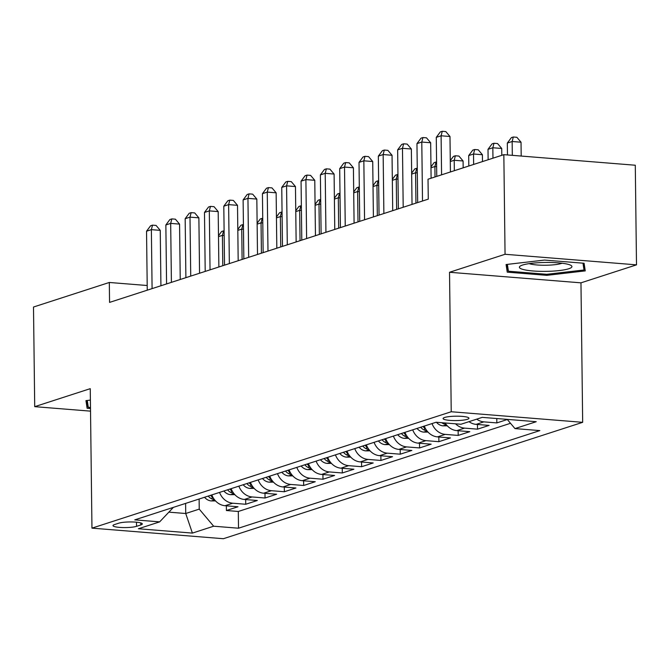 <?xml version="1.0" encoding="UTF-8"?>
<svg xmlns="http://www.w3.org/2000/svg" width="670" height="670" viewBox="0 0 670 670"><rect width="100%" height="100%" fill="white"/><g stroke="black" fill="none" stroke-linecap="round" stroke-linejoin="round"><path stroke-width="1" d="M444.654 417.469A12.939 2.194 179.3 0 0 443.088 418.541A12.939 2.194 179.3 0 0 452.853 420.551A12.939 2.194 179.3 0 0 467.392 419.294A12.939 2.194 179.3 0 0 468.967 418.222A12.939 2.194 179.3 0 0 459.201 416.221A12.939 2.194 179.3 0 0 444.654 417.469M636.5 264.851L505.054 254.282L449.528 272.271L580.965 282.841L636.5 264.851L635.286 165.23L503.84 154.661L428.029 179.217L428.272 199.141L109.562 302.396L109.319 282.472L33.5 307.028L34.714 406.656L90.525 411.146M580.965 282.841L582.674 422.318L223.395 538.714L91.957 528.144L451.228 411.748L582.674 422.318M211.82 494.912A16.172 13.986 72 0 0 225.036 505.716L238.001 506.763L226.41 510.515L226.351 505.825M219.542 492.408A16.172 13.986 72 0 0 232.758 503.212L245.722 504.259L245.672 499.569M245.722 504.259L257.314 500.507L244.349 499.46A16.172 13.986 72 0 1 231.133 488.656M250.446 482.4A16.172 13.986 72 0 0 263.662 493.204L276.635 494.242L265.044 498.003L264.985 493.313M269.767 476.144A16.172 13.986 72 0 0 282.983 486.948L295.947 487.986L284.356 491.746L284.298 487.048M289.08 469.879A16.172 13.986 72 0 0 302.296 480.692L315.26 481.73L303.678 485.482L303.619 480.792M308.401 463.623A16.172 13.986 72 0 0 321.608 474.427L334.581 475.474L322.99 479.226L322.932 474.536M327.714 457.367A16.172 13.986 72 0 0 340.93 468.171L353.894 469.218L342.303 472.97L342.244 468.28M347.026 451.111A16.172 13.986 72 0 0 360.242 461.915L373.207 462.962L361.624 466.714L361.566 462.024M366.348 444.855A16.172 13.986 72 0 0 379.563 455.659L392.528 456.697L380.937 460.457L380.878 455.768M385.66 438.59A16.172 13.986 72 0 0 398.876 449.403L411.841 450.441L400.25 454.193L400.199 449.503M404.973 432.334A16.172 13.986 72 0 0 418.189 443.146L431.162 444.185L419.571 447.937L419.512 443.247M424.294 426.078A16.172 13.986 72 0 0 437.51 436.882L450.475 437.929L438.883 441.681L438.825 436.991M445.148 422.979A16.172 13.986 72 0 0 456.823 430.626L469.787 431.673L458.196 435.425L458.146 430.735M468.992 421.656A16.172 13.986 72 0 0 476.135 424.37L489.108 425.408L477.517 429.169L477.459 424.478M507.316 419.512L496.83 422.912L496.78 418.541M136.546 526.335L140.792 524.962A12.537 2.127 179.3 0 0 142.316 523.923A12.537 2.127 179.3 0 0 132.861 521.98A12.537 2.127 179.3 0 0 118.766 523.186L114.52 524.568A12.537 2.127 179.3 0 0 112.995 525.607A12.537 2.127 179.3 0 0 122.451 527.55A12.537 2.127 179.3 0 0 136.546 526.335L136.496 522.198M185.598 503.405L185.724 513.505L199.241 509.125L213.646 526.21L238.512 528.211L539.844 430.592L514.979 428.591L536.226 421.706L482.224 417.368L460.977 424.252L436.111 422.251L134.779 519.87L159.653 521.871L173.388 507.366M213.646 526.21L192.399 533.094L138.405 528.756L159.653 521.871M226.41 510.515L238.311 511.47L510.506 423.289M496.83 422.912L483.866 421.866A16.172 13.986 -108 0 1 476.722 419.152M477.517 429.169L464.553 428.122A16.172 13.986 -108 0 1 455.525 423.809M458.196 435.425L445.232 434.378A16.172 13.986 -108 0 1 432.016 423.574M438.883 441.681L425.919 440.642A16.172 13.986 -108 0 1 412.703 429.83M419.571 447.937L406.598 446.898A16.172 13.986 -108 0 1 393.391 436.095M400.25 454.193L387.285 453.155A16.172 13.986 -108 0 1 374.069 442.351M380.937 460.457L367.972 459.411A16.172 13.986 -108 0 1 354.757 448.607M361.624 466.714L348.651 465.667A16.172 13.986 -108 0 1 335.435 454.863M342.303 472.97L329.339 471.931A16.172 13.986 -108 0 1 316.123 461.119M322.99 479.226L310.026 478.187A16.172 13.986 -108 0 1 296.81 467.375M303.678 485.482L290.705 484.444A16.172 13.986 -108 0 1 277.489 473.64M284.356 491.746L271.392 490.7A16.172 13.986 -108 0 1 258.176 479.896M265.044 498.003L252.079 496.956A16.172 13.986 -108 0 1 238.863 486.152M199.124 499.024L199.241 509.125M505.054 254.282L503.84 154.661M449.528 272.271L451.228 411.748M91.957 528.144L90.249 388.667L34.714 406.656M147.199 285.512L109.319 282.472M168.857 512.148L185.724 513.505L192.399 533.094M238.311 511.47L238.512 528.211M514.979 428.591L507.207 419.378M90.391 400.107L85.961 400.627L87.117 408.256L90.492 408.524M544.517 260.077L506.084 264.524L507.24 272.154L546.82 275.337L585.253 270.889L584.098 263.26L544.517 260.077M87.025 400.501L87.117 408.256M546.812 274.298L546.82 275.337M507.14 264.399L507.24 272.154M160.926 285.755L160.247 230.363L151.37 229.651L152.09 288.619M146.537 231.217L150.591 225.782L152.517 225.153L151.37 229.651L146.537 231.217L147.258 290.185M152.517 225.153L156.077 225.438L160.247 230.363M215.522 500.909L211.117 500.934A10.72 9.271 -108 0 1 204.551 497.266M213.06 497.55A10.72 9.271 -108 0 1 210.539 495.323M208.219 496.076A10.72 9.271 72 0 0 212.114 499.041L214.291 499.443M222.792 265.714L222.415 235.363L218.504 236.636M224.157 235.505L222.415 235.363L223.571 230.865L224.107 230.907M218.495 235.714L221.636 231.493L223.571 230.865M90.484 407.494L88.298 407.318L87.267 400.476M523.236 269.499A26.289 4.464 179.3 0 0 556.544 270.839A26.289 4.464 179.3 0 0 570.731 265.27A26.289 4.464 179.3 0 0 568.076 264.315A26.289 4.464 179.3 0 0 542.399 262.523A26.289 4.464 179.3 0 0 520.556 265.881A26.289 4.464 179.3 0 0 523.236 269.499M529.166 263.628A17.998 3.057 179.3 0 0 530.255 263.963A17.998 3.057 179.3 0 0 546.804 265.22A17.998 3.057 179.3 0 0 562.063 263.226M582.984 263.168L584.014 269.993L546.779 274.298L508.421 271.216L507.391 264.374M583.93 263.243L584.014 269.993M180.238 279.499L179.568 224.107L170.683 223.395L171.403 282.363M165.858 224.961L169.904 219.526L171.838 218.897L170.683 223.395L165.858 224.961L166.579 283.921M171.838 218.897L175.389 219.182L179.568 224.107M199.56 273.243L198.881 217.851L190.004 217.139L190.724 276.099M185.171 218.696L189.216 213.261L191.151 212.641L190.004 217.139L185.171 218.696L185.892 277.665M191.151 212.641L194.702 212.926L198.881 217.851M218.872 266.978L218.194 211.594L209.316 210.883L210.037 269.842M204.484 212.44L208.537 207.005L210.464 206.385L209.316 210.883L204.484 212.44L205.204 271.409M210.464 206.385L214.023 206.67L218.194 211.594M238.185 260.722L237.515 205.338L228.629 204.618L229.349 263.586M223.805 206.184L227.85 200.749L229.785 200.121L228.629 204.618L223.805 206.184L224.525 265.153M229.785 200.121L233.336 200.405L237.515 205.338M234.835 494.653L230.43 494.669A10.72 9.271 -108 0 1 223.872 491.01M232.373 491.294A10.72 9.271 -108 0 1 229.86 489.067M227.54 489.82A10.72 9.271 72 0 0 231.426 492.777L233.604 493.179M242.105 259.458L241.736 229.107L237.816 230.371M243.478 229.249L241.736 229.107L242.883 224.609L243.419 224.651M237.808 229.458L240.957 225.237L242.883 224.609M254.148 488.388L249.743 488.413A10.72 9.271 -108 0 1 243.185 484.753M251.685 485.038A10.72 9.271 -108 0 1 249.173 482.81M246.853 483.564A10.72 9.271 72 0 0 250.747 486.52L252.925 486.923M261.417 253.201L261.049 222.85L257.138 224.115M262.791 222.993L261.049 222.85L262.204 218.353L262.732 218.395M257.121 223.202L260.27 218.981L262.204 218.353M273.469 482.132L269.064 482.157A10.72 9.271 -108 0 1 262.498 478.497M271.007 478.782A10.72 9.271 -108 0 1 268.486 476.554M266.174 477.308A10.72 9.271 72 0 0 270.06 480.264L272.238 480.666M280.738 246.937L280.361 216.594L276.45 217.859M282.112 216.728L280.361 216.594L281.517 212.097L282.053 212.139M276.442 216.946L279.583 212.717L281.517 212.097M292.782 475.876L288.376 475.901A10.72 9.271 -108 0 1 281.819 472.233M290.319 472.526A10.72 9.271 -108 0 1 287.807 470.298M285.487 471.044A10.72 9.271 72 0 0 289.381 474.008L291.55 474.41M300.051 240.681L299.683 210.33L295.763 211.603M301.425 210.472L299.683 210.33L300.83 205.832L301.366 205.883M295.755 210.69L298.904 206.461L300.83 205.832M257.506 254.466L256.828 199.074L247.95 198.362L248.671 257.33M243.118 199.928L247.171 194.493L249.098 193.864L247.95 198.362L243.118 199.928L243.838 258.896M249.098 193.864L252.649 194.149L256.828 199.074M312.094 469.62L307.697 469.645A10.72 9.271 -108 0 1 301.132 465.977M309.632 466.27A10.72 9.271 -108 0 1 307.12 464.042M304.8 464.787A10.72 9.271 72 0 0 308.694 467.752L310.872 468.154M319.364 234.425L318.995 204.074L315.084 205.347M320.737 204.216L318.995 204.074L320.151 199.576L320.687 199.618M315.067 204.425L318.216 200.204L320.151 199.576M276.819 248.21L276.141 192.818L267.263 192.106L267.983 251.074M262.431 193.672L266.484 188.237L268.419 187.608L267.263 192.106L262.431 193.672L263.151 252.632M268.419 187.608L271.97 187.893L276.141 192.818M331.416 463.364L327.01 463.389A10.72 9.271 -108 0 1 320.453 459.72M328.953 460.005A10.72 9.271 -108 0 1 326.432 457.778M324.121 458.531A10.72 9.271 72 0 0 328.007 461.488L330.184 461.89M338.685 228.168L338.317 197.817L334.397 199.09M340.059 197.96L338.317 197.817L339.464 193.32L340 193.362M334.389 198.169L337.529 193.948L339.464 193.32M296.14 241.954L295.462 186.561L286.576 185.85L287.296 244.818M281.752 187.416L285.797 181.98L287.731 181.352L286.576 185.85L281.752 187.416L282.472 246.376M287.731 181.352L291.283 181.637L295.462 186.561M350.728 457.099L346.323 457.124A10.72 9.271 -108 0 1 339.765 453.464M348.266 453.749A10.72 9.271 -108 0 1 345.753 451.521M343.434 452.275A10.72 9.271 72 0 0 347.328 455.231L349.505 455.633M357.998 221.912L357.629 191.561L353.71 192.826M359.371 191.704L357.629 191.561L358.777 187.064L359.313 187.106M353.701 191.913L356.85 187.692L358.777 187.064M315.453 235.689L314.774 180.305L305.897 179.594L306.617 238.553M301.065 181.151L305.118 175.716L307.044 175.096L305.897 179.594L301.065 181.151L301.785 240.12M307.044 175.096L310.604 175.381L314.774 180.305M370.041 450.843L365.644 450.868A10.72 9.271 -108 0 1 359.078 447.208M367.587 447.493A10.72 9.271 -108 0 1 365.066 445.265M362.746 446.019A10.72 9.271 72 0 0 366.641 448.975L368.818 449.377M377.319 215.656L376.942 185.305L373.031 186.57M378.684 185.439L376.942 185.305L378.098 180.808L378.634 180.85M373.014 185.657L376.163 181.428L378.098 180.808M334.766 229.433L334.096 174.049L325.21 173.329L325.93 232.297M320.386 174.895L324.431 169.46L326.365 168.84L325.21 173.329L320.386 174.895L321.106 233.864M326.365 168.84L329.916 169.125L334.096 174.049M389.362 444.587L384.957 444.612A10.72 9.271 -108 0 1 378.399 440.944M386.9 441.237A10.72 9.271 -108 0 1 384.387 439.009M382.067 439.763A10.72 9.271 72 0 0 385.953 442.719L388.131 443.121M396.632 209.392L396.263 179.049L392.344 180.314M398.005 179.183L396.263 179.049L397.411 174.552L397.947 174.594M392.335 179.401L395.484 175.172L397.411 174.552M354.087 223.177L353.408 167.793L344.522 167.073L345.243 226.041M339.698 168.639L343.743 163.204L345.678 162.576L344.522 167.073L339.698 168.639L340.419 227.607M345.678 162.576L349.229 162.86L353.408 167.793M408.675 438.331L404.27 438.356A10.72 9.271 -108 0 1 397.712 434.688M406.213 434.981A10.72 9.271 -108 0 1 403.7 432.753M401.38 433.498A10.72 9.271 72 0 0 405.275 436.463L407.452 436.865M415.944 203.136L415.576 172.785L411.665 174.058M417.318 172.927L415.576 172.785L416.732 168.287L417.259 168.338M411.648 173.136L414.797 168.915L416.732 168.287M373.399 216.921L372.721 161.529L363.844 160.817L364.564 219.785M359.011 162.383L363.065 156.948L364.991 156.319L363.844 160.817L359.011 162.383L359.731 221.351M364.991 156.319L368.55 156.604L372.721 161.529M427.996 432.075L423.591 432.1A10.72 9.271 -108 0 1 417.025 428.432M425.534 428.725A10.72 9.271 -108 0 1 423.013 426.497M420.701 427.242A10.72 9.271 72 0 0 424.587 430.207L426.765 430.609M435.023 176.955L434.889 166.529L430.978 167.802M436.639 166.671L434.889 166.529L436.044 162.031L436.58 162.073M430.969 166.88L434.11 162.659L436.044 162.031M392.712 210.665L392.042 155.273L383.156 154.561L383.877 213.529M378.332 156.127L382.377 150.691L384.312 150.063L383.156 154.561L378.332 156.127L379.053 215.087M384.312 150.063L387.863 150.348L392.042 155.273M447.309 425.819L442.904 425.844A10.72 9.271 -108 0 1 436.43 422.276M463.171 167.835L463.087 160.984L454.21 160.272L450.29 161.537M441.806 422.711A10.72 9.271 72 0 0 443.909 423.942L446.078 424.345M454.335 170.699L454.21 160.272L455.357 155.775L458.917 156.06L463.087 160.984M450.282 160.624L453.431 156.403L455.357 155.775M482.492 161.579L482.408 154.728L473.522 154.016L468.699 155.582L468.824 166.001M473.648 164.443L473.522 154.016L474.678 149.519L478.229 149.804L482.408 154.728M468.699 155.582L472.744 150.147L474.678 149.519M501.805 155.323L501.721 148.472L492.835 147.76L488.011 149.318L488.137 159.745M492.969 158.179L492.835 147.76L493.991 143.263L497.542 143.548L501.721 148.472M488.011 149.318L492.056 143.883L493.991 143.263M412.033 204.409L411.355 149.016L402.477 148.305L403.198 207.264M397.645 149.871L401.699 144.435L403.625 143.807L402.477 148.305L397.645 149.871L398.365 208.831M403.625 143.807L407.176 144.092L411.355 149.016M431.103 178.22L430.668 142.76L421.79 142.048L422.51 201.008M416.958 143.606L421.011 138.171L422.946 137.551L421.79 142.048L416.958 143.606L417.678 202.575M422.946 137.551L426.497 137.836L430.668 142.76M450.424 171.964L449.989 136.504L441.103 135.784L441.58 174.828M436.279 137.35L440.324 131.915L442.259 131.286L441.103 135.784L436.279 137.35L436.756 176.394M442.259 131.286L445.81 131.58L449.989 136.504M521.201 156.051L521.034 142.216L512.156 141.504L507.324 143.062L507.475 154.954M512.324 155.339L512.156 141.504L513.304 137.007L516.863 137.291L521.034 142.216M507.324 143.062L511.378 137.626L513.304 137.007M232.758 503.212L225.036 505.716M483.866 421.866L476.135 424.37M464.553 428.122L456.823 430.626M445.232 434.378L437.51 436.882M425.919 440.642L418.189 443.146M406.598 446.898L398.876 449.403M387.285 453.155L379.563 455.659M367.972 459.411L360.242 461.915M348.651 465.667L340.93 468.171M329.339 471.931L321.608 474.427M310.026 478.187L302.296 480.692M290.705 484.444L282.983 486.948M271.392 490.7L263.662 493.204M252.079 496.956L244.349 499.46M140.767 522.918L140.792 524.962M211.343 500.934L214.626 499.87M212.089 496.855L212.114 499.041M230.656 494.678L233.939 493.614M231.401 490.599L231.426 492.777M249.969 488.413L253.252 487.35M250.722 484.343L250.747 486.52M269.29 482.157L272.573 481.094M270.035 478.087L270.06 480.264M288.603 475.901L291.885 474.837M289.348 471.822L289.381 474.008M307.924 469.645L311.198 468.581M308.669 465.566L308.694 467.752M327.236 463.389L330.519 462.325M327.982 459.31L328.007 461.488M346.549 457.124L349.832 456.069M347.295 453.054L347.328 455.231M365.87 450.868L369.145 449.805M366.616 446.798L366.641 448.975M385.183 444.612L388.466 443.548M385.928 440.533L385.953 442.719M404.496 438.356L407.779 437.292M405.25 434.277L405.275 436.463M423.817 432.1L427.1 431.036M424.562 428.021L424.587 430.207M443.13 425.844L446.413 424.78M443.892 422.879L443.909 423.942"/></g></svg>
